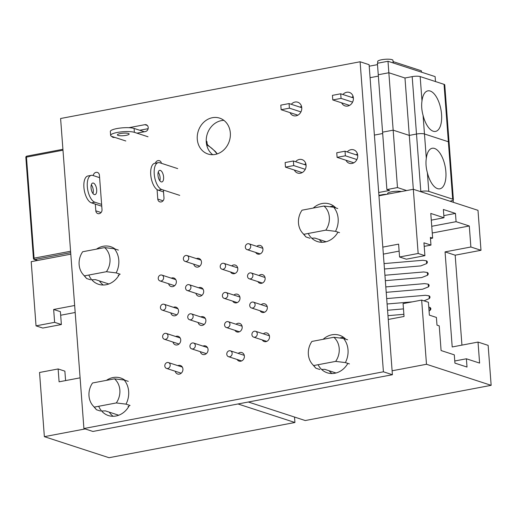 <?xml version="1.0" encoding="UTF-8"?>
<svg xmlns="http://www.w3.org/2000/svg" width="517" height="517" viewBox="0 0 517 517"><rect width="100%" height="100%" fill="white"/><g stroke="black" fill="none" stroke-linecap="round" stroke-linejoin="round"><path stroke-width="0.78" d="M302.193 172.588L285.468 167.14L293.727 165.576L293.385 160.981L285.125 162.551L285.468 167.14M305.256 169.33L293.727 165.576M306.07 165.117L293.385 160.981M353.828 162.803L337.103 157.362L345.369 155.791L345.026 151.203L336.761 152.767L337.103 157.362M356.892 159.546L345.369 155.791M357.706 155.333L345.026 151.203M378.709 192.505L389.572 190.45L386.897 189.577L397.483 187.568L406.64 190.553M420.295 191.548L420.812 191.452A5.894 1.267 -4.3 0 1 428.793 191.387L452.679 199.168A5.894 1.267 -4.3 0 1 453.39 199.704A5.894 1.267 -4.3 0 1 451.845 200.693L450.061 201.242M386.768 194.314A5.894 1.267 175.7 0 0 382.089 194.741L378.922 195.342M401.373 191.548A7.665 1.648 175.7 0 0 392.778 191.587A7.665 1.648 175.7 0 0 387.601 193.552A7.665 1.648 175.7 0 0 388.08 194.069M480.997 250.293L470.877 246.997L445.059 251.889L455.18 255.185L480.997 250.293L477.992 210.335L413.329 189.287L409.29 135.409L416.502 134.039A5.894 1.267 -4.3 0 1 424.476 133.981L448.362 141.755A5.894 1.267 -4.3 0 1 449.073 142.291L444.762 84.878A5.894 1.267 -4.3 0 0 444.045 84.342L420.159 76.568A5.894 1.267 -4.3 0 0 412.185 76.632L404.973 77.996L388.849 72.748L387.989 61.264L435.12 76.606L435.488 81.557M437.544 188.64A20.635 9.345 79.3 0 0 439.87 188.815A20.635 9.345 79.3 0 0 445.215 166.804A20.635 9.345 79.3 0 0 432.193 148.269A20.635 9.345 79.3 0 0 426.305 158.331C425.627 162.894 425.989 167.708 427.391 172.775A20.635 9.345 79.3 0 0 437.544 188.64M397.483 187.568L393.166 130.161L409.29 135.409L416.502 134.039A5.894 1.267 -4.3 0 1 424.476 133.981L448.362 141.755A5.894 1.267 -4.3 0 1 449.073 142.291L453.39 199.704M386.897 189.577L382.58 132.165L393.166 130.161L409.29 135.409L404.973 77.996L388.849 72.748L378.263 74.752L377.397 63.274L387.989 61.264M374.392 135.092L382.677 133.522L374.392 135.092M453.325 202.302L453.157 200.098M369.209 66.202L377.5 64.631M370.075 77.686L378.366 76.115L370.075 77.686M421.484 72.173L421.381 70.803L393.23 61.639L393.334 63.003M297.876 115.175L281.151 109.733L289.417 108.163L289.068 103.574L280.809 105.138L281.151 109.733M300.939 111.918L289.417 108.163M301.754 107.704L289.068 103.574M349.511 105.39L332.793 99.949L341.052 98.385L340.709 93.79L332.444 95.354L332.793 99.949M352.575 102.133L341.052 98.385M353.395 97.92L340.709 93.79M382.58 132.165L393.166 130.161L388.849 72.748L378.263 74.752L382.58 132.165M433.227 131.228A20.635 9.345 79.3 0 0 435.553 131.408A20.635 9.345 79.3 0 0 440.898 109.391A20.635 9.345 79.3 0 0 427.876 90.856A20.635 9.345 79.3 0 0 421.988 100.918C421.31 105.481 421.672 110.295 423.074 115.369A20.635 9.345 79.3 0 0 433.227 131.228M377.798 63.197L377.668 61.504A7.665 1.648 -4.3 0 1 385.191 59.287A7.665 1.648 -4.3 0 1 392.952 60.353L393.146 62.945M65.588 380.583L64.877 371.154L58.13 368.957L39.538 372.479L44.365 436.665L109.029 457.713L294.923 422.499L294.516 417.045M70.797 254.17L31.207 261.673L36.035 325.859L42.782 328.056L61.368 324.534L60.405 311.673L53.658 309.476L54.621 322.337L61.368 324.534M75.185 312.494L60.67 315.241M74.661 305.495L53.658 309.476M36.035 325.859L54.621 322.337M294.923 422.499L238.014 403.971M192.86 348.936A3.063 2.65 -72 0 0 195.303 346.112A3.063 2.65 -72 0 0 193.584 343.036A3.063 2.65 -72 0 0 192.414 342.965A3.063 2.65 -72 0 0 189.965 345.789A3.063 2.65 -72 0 0 191.691 348.865A3.063 2.65 -72 0 0 192.86 348.936M167.728 368.485A3.063 2.65 -72 0 0 170.171 365.661A3.063 2.65 -72 0 0 168.452 362.585A3.063 2.65 -72 0 0 167.275 362.514A3.063 2.65 -72 0 0 164.833 365.345A3.063 2.65 -72 0 0 166.552 368.414A3.063 2.65 -72 0 0 167.728 368.485M190.217 313.8A3.063 2.65 108 0 1 191.393 313.871A3.063 2.65 108 0 1 193.112 316.947A3.063 2.65 108 0 1 190.67 319.771A3.063 2.65 108 0 1 189.493 319.7A3.063 2.65 108 0 1 187.774 316.624A3.063 2.65 108 0 1 190.217 313.8M165.085 333.349A3.063 2.65 108 0 1 166.254 333.42A3.063 2.65 108 0 1 167.98 336.496A3.063 2.65 108 0 1 165.53 339.32A3.063 2.65 108 0 1 164.361 339.249A3.063 2.65 108 0 1 162.642 336.179A3.063 2.65 108 0 1 165.085 333.349M188.026 284.634A3.063 2.65 108 0 1 189.203 284.705A3.063 2.65 108 0 1 190.922 287.782A3.063 2.65 108 0 1 188.479 290.606A3.063 2.65 108 0 1 187.303 290.535A3.063 2.65 108 0 1 185.584 287.458A3.063 2.65 108 0 1 188.026 284.634M162.894 304.183A3.063 2.65 108 0 1 164.063 304.255A3.063 2.65 108 0 1 165.783 307.331A3.063 2.65 108 0 1 163.34 310.155A3.063 2.65 108 0 1 162.164 310.084A3.063 2.65 108 0 1 160.444 307.014A3.063 2.65 108 0 1 162.894 304.183M185.836 255.469A3.063 2.65 108 0 1 187.005 255.54A3.063 2.65 108 0 1 188.724 258.616A3.063 2.65 108 0 1 186.282 261.44A3.063 2.65 108 0 1 185.112 261.369A3.063 2.65 108 0 1 183.386 258.293A3.063 2.65 108 0 1 185.836 255.469M160.697 275.018A3.063 2.65 108 0 1 161.873 275.089A3.063 2.65 108 0 1 163.592 278.165A3.063 2.65 108 0 1 161.149 280.99A3.063 2.65 108 0 1 159.973 280.925A3.063 2.65 108 0 1 158.254 277.849A3.063 2.65 108 0 1 160.697 275.018M44.365 436.665L85.156 428.936M58.13 368.957L59.093 381.817L80.096 377.837M118.723 415.229L105.365 410.879L101.623 411.021M100.498 411.06L96.453 409.742L92.892 405.632A17.61 15.239 -72 0 0 94.359 407.099L96.453 409.742M94.359 407.099L116.299 402.943A17.61 15.239 -72 0 0 114.49 378.832L92.543 382.987A17.61 15.239 -72 0 0 92.892 405.632M116.299 402.943L126.012 404.145A20.926 18.108 -72 0 0 124.203 380.034L114.49 378.832M130.064 405.464L126.012 404.145M128.617 406.756L128.067 406.575L129.024 406.058M128.248 381.352L124.203 380.034M91.774 279.781L95.496 279.639L108.822 283.975M104.621 247.591L82.675 251.747A17.61 15.239 -72 0 0 83.024 274.391A17.61 15.239 -72 0 0 84.491 275.858L106.431 271.703A17.61 15.239 -72 0 0 104.621 247.591L114.335 248.787L118.38 250.105M119.136 274.831L118.199 275.335L118.736 275.509M114.335 248.787A20.926 18.108 -72 0 1 116.144 272.898L120.196 274.217M116.144 272.898L106.431 271.703M84.491 275.858L86.585 278.501L90.63 279.82M83.024 274.391L86.585 278.501M93.435 183.089A5.894 2.669 79.3 0 0 92.769 183.037A5.894 2.669 79.3 0 0 91.128 188.621A5.894 2.669 79.3 0 0 94.301 194.573A5.894 2.669 79.3 0 0 94.966 194.625A5.894 2.669 79.3 0 0 96.608 189.041A5.894 2.669 79.3 0 0 93.435 183.089M120.461 133.522A5.894 1.267 -4.3 0 1 129.153 133.993A5.894 1.267 -4.3 0 1 126.083 135.351A5.894 1.267 -4.3 0 1 117.398 134.879A5.894 1.267 -4.3 0 1 120.461 133.522M160.36 170.41A5.894 2.669 79.3 0 0 159.695 170.358A5.894 2.669 79.3 0 0 158.053 175.942A5.894 2.669 79.3 0 0 161.22 181.894A5.894 2.669 79.3 0 0 161.886 181.945A5.894 2.669 79.3 0 0 163.527 176.362A5.894 2.669 79.3 0 0 160.36 170.41M177.693 168.607L159.785 162.777A13.739 6.223 79.3 0 0 158.234 162.655L154.725 163.32A13.739 6.223 79.3 0 0 150.899 176.329A13.739 6.223 79.3 0 0 158.286 190.198L163.534 191.904M158.234 162.655A13.739 6.223 79.3 0 0 154.409 175.664A13.739 6.223 79.3 0 0 161.795 189.532L179.703 195.361M159.85 180.788A5.894 2.669 79.3 0 0 158.221 172.18M125.805 140.979L112.17 136.54A12.673 2.727 -4.3 0 1 110.638 135.389L110.341 131.486A12.673 2.727 -4.3 0 1 119.763 128.119A12.673 2.727 -4.3 0 1 134.084 128.429L144.321 131.764M110.638 135.389A12.673 2.727 -4.3 0 1 120.06 132.022A12.673 2.727 -4.3 0 1 134.375 132.333L148.011 136.772M99.613 177.654L92.86 175.457A13.739 6.223 79.3 0 0 91.309 175.334A13.739 6.223 79.3 0 0 87.489 188.343A13.739 6.223 79.3 0 0 94.876 202.205L101.623 204.409M91.309 175.334L87.903 175.98A13.739 6.223 79.3 0 0 84.077 188.989A13.739 6.223 79.3 0 0 91.464 202.851L101.759 206.205M92.995 193.558A5.894 2.669 79.3 0 0 91.328 184.75M248.341 402.013L305.25 420.541L491.15 385.327L488.145 345.369L478.025 342.073L452.207 346.965L445.059 251.889M455.18 255.185L461.939 345.117M454.766 360.982L466.392 358.785L479.602 363.083L478.025 342.073M470.877 246.997L469.294 225.987L432.251 233.005M429.957 307.466C431.088 308.197 431.159 309.121 430.17 310.252L429.957 307.466L428.767 307.059M429.071 311.092L430.17 310.252M429.084 295.802C430.215 296.525 430.286 297.456 429.291 298.587L429.084 295.802L425.426 295.291L386.684 298.587M423.979 300.842L429.291 298.587M428.205 284.137C429.336 284.861 429.407 285.791 428.412 286.916L428.205 284.137L424.547 283.626L385.805 286.922M386.212 292.331L422.512 289.242L428.412 286.916M427.326 272.472C428.457 273.196 428.528 274.126 427.54 275.251L427.326 272.472L423.669 271.955M385.339 280.666L421.639 277.577L427.54 275.251M426.447 260.807C427.585 261.531 427.649 262.455 426.661 263.586L426.447 260.807L422.796 260.29L384.053 263.592M384.461 269.002L420.76 265.906L426.661 263.586M466.392 358.785L467.013 367.051L454.921 363.115L454.301 354.849L441.091 350.545L439.237 325.872L436.988 325.135L436.406 317.432L429.375 315.144L428.412 302.283L421.665 300.086L403.073 303.608L404.042 316.469L388.254 319.461M491.15 385.327L426.486 364.272L421.665 300.086M392.112 370.786L426.486 364.272M222.665 263.282A3.063 2.65 -72 0 0 220.223 266.106A3.063 2.65 -72 0 0 221.942 269.183A3.063 2.65 -72 0 0 223.111 269.254A3.063 2.65 -72 0 0 225.561 266.429A3.063 2.65 -72 0 0 223.835 263.353A3.063 2.65 -72 0 0 222.665 263.282M247.798 243.733A3.063 2.65 -72 0 0 245.355 246.557A3.063 2.65 -72 0 0 247.074 249.633A3.063 2.65 -72 0 0 248.25 249.705A3.063 2.65 -72 0 0 250.693 246.874A3.063 2.65 -72 0 0 248.974 243.798A3.063 2.65 -72 0 0 247.798 243.733M225.309 298.419A3.063 2.65 108 0 1 224.132 298.348A3.063 2.65 108 0 1 222.413 295.272A3.063 2.65 108 0 1 224.856 292.448A3.063 2.65 108 0 1 226.032 292.519A3.063 2.65 108 0 1 227.751 295.595A3.063 2.65 108 0 1 225.309 298.419M250.441 278.863A3.063 2.65 108 0 1 249.272 278.799A3.063 2.65 108 0 1 247.546 275.723A3.063 2.65 108 0 1 249.995 272.898A3.063 2.65 108 0 1 251.165 272.963A3.063 2.65 108 0 1 252.884 276.039A3.063 2.65 108 0 1 250.441 278.863M227.499 327.584A3.063 2.65 108 0 1 226.323 327.513A3.063 2.65 108 0 1 224.604 324.437A3.063 2.65 108 0 1 227.047 321.613A3.063 2.65 108 0 1 228.223 321.684A3.063 2.65 108 0 1 229.942 324.76A3.063 2.65 108 0 1 227.499 327.584M252.632 308.029A3.063 2.65 108 0 1 251.462 307.964A3.063 2.65 108 0 1 249.743 304.888A3.063 2.65 108 0 1 252.186 302.064A3.063 2.65 108 0 1 253.362 302.128A3.063 2.65 108 0 1 255.081 305.204A3.063 2.65 108 0 1 252.632 308.029M229.69 356.749A3.063 2.65 108 0 1 228.52 356.678A3.063 2.65 108 0 1 226.801 353.602A3.063 2.65 108 0 1 229.244 350.778A3.063 2.65 108 0 1 230.414 350.849A3.063 2.65 108 0 1 232.133 353.925A3.063 2.65 108 0 1 229.69 356.749M254.829 337.194A3.063 2.65 108 0 1 253.653 337.123A3.063 2.65 108 0 1 251.934 334.053A3.063 2.65 108 0 1 254.377 331.223A3.063 2.65 108 0 1 255.553 331.294A3.063 2.65 108 0 1 257.272 334.37A3.063 2.65 108 0 1 254.829 337.194M418.156 253.472L424.903 255.663L406.317 259.185L399.57 256.994L418.156 253.472L413.329 189.287L378.955 195.794M334.88 207.621L335.443 207.511M399.57 256.994L398.601 244.134L382.813 247.12M469.294 225.987L456.084 221.683L455.464 213.418L443.373 209.482L443.993 217.747L430.784 213.443L432.639 238.124L430.39 237.387L430.965 245.097L423.94 242.809L424.903 255.663M430.474 238.531L432.639 238.124M383.343 254.118L399.124 251.126M424.205 246.376L430.965 245.097M431.288 220.158L443.993 217.747M455.464 213.418L443.832 215.621M431.747 226.291L456.084 221.683M339.553 232.663L335.507 231.345A20.926 18.108 -72 0 0 333.691 207.233L323.978 206.031A17.61 15.239 -72 0 1 325.794 230.143L335.507 231.345M337.743 208.551L333.691 207.233M323.978 206.031L302.038 210.186A17.61 15.239 -72 0 0 302.38 232.837A17.61 15.239 -72 0 0 303.847 234.304L325.794 230.143M309.993 238.266L305.948 236.948L302.38 232.837M305.948 236.948L303.847 234.304M311.751 238.201L314.859 238.078L326.091 241.736M335.662 361.389A17.61 15.239 -72 0 0 333.846 337.278L311.906 341.433A17.61 15.239 -72 0 0 312.249 364.078A17.61 15.239 -72 0 0 313.716 365.545L335.662 361.389L345.375 362.591L349.421 363.903M313.716 365.545L315.816 368.188L319.861 369.506M312.249 364.078L315.816 368.188M335.998 372.996L324.728 369.325L321.6 369.448M333.846 337.278L343.559 338.473L347.611 339.792M345.375 362.591A20.926 18.108 -72 0 0 343.559 338.473M83.909 428.528L383.414 371.794L392.409 374.722L369.099 64.696L360.103 61.769L60.599 118.509L83.909 428.528L92.905 431.456L392.409 374.722M383.414 371.794L360.103 61.769M106.412 380.363A19.749 17.087 108 0 1 120.629 377.992A19.749 17.087 108 0 1 125.043 380.305M129.444 405.263A19.749 17.087 108 0 1 108.402 415.552A19.749 17.087 108 0 1 98.695 406.278M177.854 365.648A4.479 3.877 108 0 1 180.388 365.493A4.479 3.877 108 0 1 182.688 370.954A4.479 3.877 108 0 1 177.615 374.017A4.479 3.877 108 0 1 175.192 371.225M175.657 336.483A4.479 3.877 108 0 1 178.197 336.328A4.479 3.877 108 0 1 180.491 341.789A4.479 3.877 108 0 1 175.418 344.852A4.479 3.877 108 0 1 172.995 342.06M202.987 346.093A4.479 3.877 108 0 1 205.52 345.944A4.479 3.877 108 0 1 207.821 351.405A4.479 3.877 108 0 1 202.748 354.462A4.479 3.877 108 0 1 200.325 351.676M173.466 307.318A4.479 3.877 108 0 1 176 307.163A4.479 3.877 108 0 1 178.3 312.623A4.479 3.877 108 0 1 173.227 315.687A4.479 3.877 108 0 1 170.804 312.901M200.796 316.927A4.479 3.877 108 0 1 203.33 316.779A4.479 3.877 108 0 1 205.63 322.24A4.479 3.877 108 0 1 200.557 325.296A4.479 3.877 108 0 1 198.134 322.511M171.276 278.152A4.479 3.877 108 0 1 173.809 277.997A4.479 3.877 108 0 1 176.11 283.458A4.479 3.877 108 0 1 171.037 286.521A4.479 3.877 108 0 1 168.613 283.736M198.599 287.762A4.479 3.877 108 0 1 201.139 287.614A4.479 3.877 108 0 1 203.44 293.074A4.479 3.877 108 0 1 198.366 296.131A4.479 3.877 108 0 1 195.937 293.346M196.408 258.603A4.479 3.877 108 0 1 198.942 258.448A4.479 3.877 108 0 1 201.242 263.909A4.479 3.877 108 0 1 196.169 266.966A4.479 3.877 108 0 1 193.746 264.181M238.247 353.395A4.479 3.877 108 0 1 241.846 352.568A4.479 3.877 108 0 1 244.147 358.029A4.479 3.877 108 0 1 239.074 361.092A4.479 3.877 108 0 1 237.109 359.477M263.379 333.846A4.479 3.877 108 0 1 266.979 333.019A4.479 3.877 108 0 1 269.279 338.48A4.479 3.877 108 0 1 264.206 341.543A4.479 3.877 108 0 1 262.248 339.921M236.049 324.23A4.479 3.877 108 0 1 239.655 323.403A4.479 3.877 108 0 1 241.95 328.864A4.479 3.877 108 0 1 236.876 331.927A4.479 3.877 108 0 1 234.918 330.311M323.144 339.301A19.749 17.087 108 0 1 339.482 335.255A19.749 17.087 108 0 1 345.705 339.171M347.838 363.393A19.749 17.087 108 0 1 327.255 372.809A19.749 17.087 108 0 1 318.084 364.718M261.188 304.681A4.479 3.877 108 0 1 264.788 303.854A4.479 3.877 108 0 1 267.089 309.315A4.479 3.877 108 0 1 262.016 312.378A4.479 3.877 108 0 1 260.051 310.756M233.858 295.065A4.479 3.877 108 0 1 237.458 294.244A4.479 3.877 108 0 1 239.759 299.698A4.479 3.877 108 0 1 234.686 302.762A4.479 3.877 108 0 1 232.728 301.146M231.668 265.9A4.479 3.877 108 0 1 235.267 265.079A4.479 3.877 108 0 1 237.568 270.54A4.479 3.877 108 0 1 232.495 273.596A4.479 3.877 108 0 1 230.53 271.981M258.998 275.516A4.479 3.877 108 0 1 262.597 274.689A4.479 3.877 108 0 1 264.891 280.149A4.479 3.877 108 0 1 259.825 283.213A4.479 3.877 108 0 1 257.86 281.591M256.8 246.35A4.479 3.877 108 0 1 260.4 245.523A4.479 3.877 108 0 1 262.701 250.984A4.479 3.877 108 0 1 257.628 254.047A4.479 3.877 108 0 1 255.669 252.425M96.492 249.129A19.749 17.087 108 0 1 110.761 246.725A19.749 17.087 108 0 1 115.22 249.078M119.569 274.016A19.749 17.087 108 0 1 98.534 284.285A19.749 17.087 108 0 1 88.834 275.038M93.254 175.58A3.535 3.063 108 0 1 97.422 172.426A3.535 3.063 108 0 1 99.426 175.205L102.017 209.65A3.535 3.063 108 0 1 97.823 213.599A3.535 3.063 108 0 1 95.819 210.826L95.315 204.105M114.722 137.367L114.393 137.432A3.535 3.063 108 0 1 113.042 137.348A3.535 3.063 108 0 1 111.678 136.359M128.914 127.693L144.863 124.675A3.535 3.063 108 0 1 146.214 124.752A3.535 3.063 108 0 1 148.198 128.3A3.535 3.063 108 0 1 145.38 131.564L136.927 133.166M163.391 190.049L163.986 197.914A3.535 3.063 108 0 1 159.792 201.863A3.535 3.063 108 0 1 157.788 199.084L157.071 189.584M155.358 163.204A3.535 3.063 108 0 1 159.391 160.69A3.535 3.063 108 0 1 161.375 163.294M197.281 139.196A18.864 16.324 108 0 1 219.641 118.128A18.864 16.324 108 0 1 229.322 141.122A18.864 16.324 108 0 1 207.963 154.008A18.864 16.324 108 0 1 197.281 139.196M313.244 208.067A19.749 17.087 108 0 1 329.613 203.989A19.749 17.087 108 0 1 335.869 207.944M337.956 232.146A19.749 17.087 108 0 1 317.386 241.549A19.749 17.087 108 0 1 308.229 233.471M295.601 161.705A7.076 6.12 108 0 1 302.07 159.617A7.076 6.12 108 0 1 305.696 168.238A7.076 6.12 108 0 1 297.689 173.072A7.076 6.12 108 0 1 294.335 170.028M347.237 151.92A7.076 6.12 108 0 1 353.706 149.84A7.076 6.12 108 0 1 357.337 158.46A7.076 6.12 108 0 1 349.324 163.288A7.076 6.12 108 0 1 345.97 160.244M291.284 104.292A7.076 6.12 108 0 1 297.753 102.204A7.076 6.12 108 0 1 301.379 110.832A7.076 6.12 108 0 1 293.372 115.659A7.076 6.12 108 0 1 290.018 112.616M342.92 94.514A7.076 6.12 108 0 1 349.389 92.427A7.076 6.12 108 0 1 353.021 101.048A7.076 6.12 108 0 1 345.007 105.882A7.076 6.12 108 0 1 341.653 102.838M113.139 416.282A19.749 17.087 108 0 1 109.249 412.139M339.766 337.989A19.749 17.087 108 0 1 343.74 337.452M331.992 373.539A19.749 17.087 108 0 1 329.077 370.741M103.271 285.016A19.749 17.087 108 0 1 99.393 280.905M139.752 130.271L148.133 128.688M212.713 154.699A18.864 16.324 108 0 1 206.277 142.13A18.864 16.324 108 0 1 223.893 120.364M329.84 206.742A19.749 17.087 108 0 1 333.872 206.186M322.123 242.279A19.749 17.087 108 0 1 319.228 239.507M304.597 164.632A7.076 6.12 108 0 1 305.767 163.54M356.232 154.848A7.076 6.12 108 0 1 357.402 153.762M300.28 107.219A7.076 6.12 108 0 1 301.45 106.127M351.915 97.442A7.076 6.12 108 0 1 353.085 96.349M452.679 199.168L444.045 84.342M428.793 191.387L427.391 172.775M426.305 158.331L423.074 115.369M420.812 191.452L412.185 76.632M421.988 100.918L420.159 76.568M62.984 150.201L26.464 157.123L34.064 258.164L70.577 251.249M70.687 252.677L34.71 259.495L37.651 260.452M217.037 153.969A48.527 21.985 79.3 0 0 208.118 145.781A2.359 1.066 79.3 0 1 206.942 143.17L206.845 141.916L206.251 141.723M158.286 190.198L161.795 189.532M134.375 132.333L134.084 128.429M94.876 202.205L91.464 202.851M25.992 157.498L26.464 157.123A1.176 0.536 -100.7 0 1 26.806 156.147A1.176 0.536 -100.7 0 1 26.942 156.153M33.592 258.545A1.176 1.021 -72 0 0 34.71 259.495A1.176 0.536 79.3 0 1 34.064 258.164L33.45 258.435L25.85 157.394A1.176 1.176 0 0 1 26.806 156.147L62.912 149.303M206.225 141.005A1.176 1.021 108 0 1 206.845 141.916L206.987 142.02A1.176 1.176 0 0 0 206.225 141.005M208.118 145.781A1.176 0.989 -61.7 0 0 207.66 144.947L206.942 143.17M95.819 210.826L101.08 212.539M144.863 124.675L147.358 125.482M157.788 199.084L163.042 200.796M193.584 343.036L207.485 347.56M191.691 348.865L206.348 353.641M168.452 362.585L182.346 367.109M166.552 368.414L181.215 373.19M191.393 313.871L205.294 318.394M189.493 319.7L204.157 324.476M166.254 333.42L180.155 337.944M164.361 339.249L179.024 344.025M189.203 284.705L203.097 289.229M187.303 290.535L201.966 295.31M164.063 304.255L177.964 308.778M162.164 310.084L176.827 314.859M187.005 255.54L200.906 260.064M185.112 261.369L199.769 266.145M161.873 275.089L175.767 279.619M159.973 280.925L174.636 285.694M37.418 260.497L34.258 259.469A1.176 1.176 0 0 1 33.45 258.435M217.276 153.892L215.318 151.429L207.64 144.934M206.987 142.02L207.084 143.28M221.942 269.183L235.028 273.441M223.835 263.353L237.691 267.864M247.074 249.633L260.167 253.892M248.974 243.798L262.83 248.309M224.132 298.348L237.225 302.607M226.032 292.519L239.888 297.029M249.272 278.799L262.358 283.058M251.165 272.963L265.021 277.474M226.323 327.513L239.416 331.772M228.223 321.684L242.079 326.195M251.462 307.964L264.549 312.223M253.362 302.128L267.211 306.639M228.52 356.678L241.607 360.937M230.414 350.849L244.27 355.36M253.653 337.123L266.746 341.388M255.553 331.294L269.409 335.804M403.88 314.31L387.97 315.667M403.473 308.901L387.563 310.258M412.398 301.844L387.091 303.996M423.669 271.961L384.932 275.257"/></g></svg>
